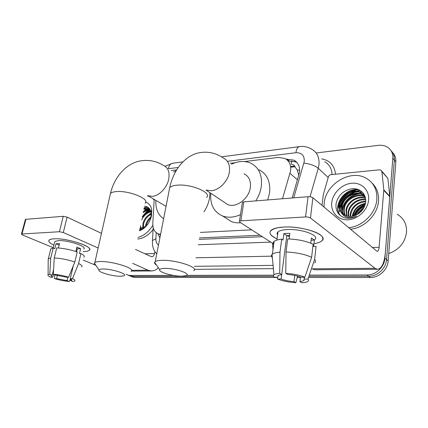 <?xml version="1.0" encoding="UTF-8"?>
<svg xmlns="http://www.w3.org/2000/svg" width="428" height="428" viewBox="0 0 428 428"><rect width="100%" height="100%" fill="white"/><g stroke="black" fill="none" stroke-linecap="round" stroke-linejoin="round"><path stroke-width="0.64" d="M282.496 198.758L290.617 170.756C291.168 164.924 289.258 160.821 284.887 158.44L278.211 157.424L244.549 161.559M298.814 175.485L297.235 169.916L295.063 166.936C294.523 165.352 293.399 164.513 291.687 164.411M199.411 237.909L260.096 235.25M200.374 232.415L251.734 229.852M154.198 199.411L152.796 223.379C152.652 228.803 154.588 232.324 158.606 233.939L160.575 234.33M235.127 162.72L230.253 163.314M176.598 169.911L171.275 170.563M292.19 197.982L299.541 172.27C300.06 166.562 298.166 162.517 293.859 160.136L286.161 159.184M288.119 160.955L295.85 161.912L297.011 162.597M143.551 211.357L146.724 208.655L143.551 211.357M147.162 208.366L148.393 207.639L147.162 208.366M337.804 210.25L337.869 209.715L337.804 210.25M338.029 208.693L339.409 204.044L338.029 208.693M341.854 199.576L345.129 195.703L341.854 199.576M349.804 192.092L357.145 189.144L349.804 192.092M316.137 152.973L378.266 145.354C381.739 144.953 384.815 145.563 387.495 147.189C391.294 149.704 393.075 153.401 392.829 158.28L384.922 258.196C384.419 267.104 375.682 275.193 366.914 274.995L309.931 275.113M173.313 275.391L130.294 275.482L128.325 275.215L126.265 274.209M273.62 275.188L186.592 275.365M392.492 152.438C394.948 154.947 396.06 158.098 395.83 161.896L388.164 260.92L386.554 259.566C386.061 268.431 377.368 276.467 368.631 276.263L309.492 276.311L368.631 276.263C377.368 276.467 386.061 268.431 386.554 259.566L394.338 160.099L386.554 259.566L384.922 258.196M390.989 150.603C393.46 153.112 394.573 156.279 394.338 160.099C394.573 156.279 393.46 153.112 390.989 150.603M277.392 277.488L134.948 277.44L129.229 275.595L132.632 276.467L273.578 276.344L132.632 276.467L130.294 275.482M298.482 276.322L297.487 276.322L298.482 276.322M142.369 217.033L148.334 210.309L142.369 217.033M148.992 209.838L149.677 209.399L148.992 209.838M339.559 211.764L339.853 209.806L339.559 211.764M340.41 207.639L342.919 202.15L340.41 207.639M347.836 196.366L355.609 191.712L347.836 196.366M356.733 191.327L360.269 190.508L356.733 191.327M199.148 239.38L262.364 236.711M157.825 233.629L159.869 237.947M160.366 235.4L160.216 234.779M358.075 189.444L352.153 191.45M349.537 192.926C345.321 195.714 342.181 199.341 340.116 203.808M148.826 208.008L147.917 208.543M147.633 208.725L146.526 209.506M143.161 215.985L145.477 212.866L143.161 215.985M388.164 260.92C387.682 269.742 379.031 277.729 370.332 277.515L309.064 277.494M300.419 277.494L297.187 277.494M134.948 277.44L131.551 276.568M283.678 227.075C298.835 226.075 320.385 231.837 322.552 237.294C323.798 240.354 321.021 242.478 314.216 243.655C317.747 243.083 320.256 242.178 321.738 240.937C329.678 235.528 303.607 225.684 283.678 227.075L277.488 227.787C267.634 230.441 267.489 234.143 277.044 238.888C270.464 235.865 268.484 233.003 271.106 230.296C273.267 228.515 277.456 227.439 283.678 227.075M322.027 205.456L323.279 194.794L328.356 176.93C328.816 175.641 329.699 174.881 331.01 174.656L379.422 169.825L380.899 170.114L381.915 171.692L383.804 189.904L389.785 196.265L385.361 252.675C384.317 263.076 381.717 268.613 377.544 269.292L375.051 268.308L310.46 218.002C309.284 217.253 307.657 216.9 305.576 216.937L308.042 196.709C310.107 196.634 311.718 196.992 312.879 197.784L377.18 251.413C378.192 251.241 378.839 249.872 379.106 247.309L383.804 189.904M381.76 171.077L387.859 178.332L389.785 196.265M377.544 269.292L314.976 269.747L312.194 268.864M242.312 202.872L242.398 202.289L243.81 201.856L240.862 220.832L305.576 216.937M240.862 220.832L239.45 221.212L239.803 222.153L273.743 244.056M243.81 201.856L308.042 196.709M277.173 233.11L277.761 233.576M285.765 273.31L287.766 274.492C292.982 274.904 297.428 275.809 301.098 277.21L304.886 277.21C299.766 275.118 293.394 273.818 285.765 273.31L286.022 251.996L287.718 238.931C298.032 239.3 306.502 241.092 313.13 244.302L311.611 257.335L304.886 277.21M304.415 277.21L303.917 280.682L299.91 281.672L300.483 276.97M289.59 235.379L286.803 235.641L281.731 274.509L278.04 275.471L277.884 277.21L274.3 277.21C273.273 276.301 273.166 275.504 273.974 274.808C274.92 274.054 276.836 273.562 279.714 273.337L281.731 274.509M273.663 244.65C272.823 243.457 272.968 242.382 274.102 241.424C275.493 240.317 278.029 239.562 281.715 239.161L283.026 240.038L283.876 233.629L286.712 233.399L289.847 233.362L289.125 238.968M277.585 234.87C276.852 233.779 276.991 232.789 277.986 231.901C279.58 230.596 282.657 229.815 287.215 229.563C301.59 228.6 320.385 235.662 314.682 239.61M304.19 279.077L307.957 279.083L314.612 259.357L316.099 246.421L313.622 246.496L314.366 240.103L311.397 237.947L310.781 243.2M314.612 259.357C315.918 260.7 315.923 261.877 314.634 262.878M272.358 257.704C271.181 256.506 271.079 255.425 272.053 254.462L272.358 254.2C273.743 253.173 276.29 252.488 279.992 252.151L279.714 273.337M281.715 239.161L279.992 252.151M307.957 279.083C308.893 280.067 308.77 280.891 307.588 281.57C306.411 282.207 304.469 282.608 301.772 282.774L299.91 281.672M294.758 275.429L293.988 281.645L295.866 282.737L297.551 276.065M295.866 282.737C288.659 282.234 282.544 280.998 277.521 279.029L281.089 279.035L281.678 274.514M277.371 277.21L277.521 279.029M293.988 281.645C288.996 281.239 284.695 280.367 281.089 279.035M286.022 251.996C296.395 252.456 304.923 254.237 311.611 257.335M289.435 236.577L286.872 235.635M278.12 275.423L277.884 277.21M283.876 233.629L286.803 235.641M311.129 240.22L314.366 240.103M397.173 214.219C403.668 218.12 406.798 224.053 406.552 232.019C405.129 242.569 399.19 249.754 388.731 253.579M348.226 196.088L350.222 194.521M324.044 207.147L324.189 203.209C325.601 184.249 350.302 168.948 366.063 178.176C373.714 182.644 377.309 189.716 376.849 199.389C375.977 213.23 362.393 226.69 348.569 227.712M371.927 182.922C376.795 187.598 378.994 193.649 378.518 201.074C377.662 214.851 364.142 228.226 350.372 229.221M344.449 217.756C348.429 218.788 352.485 218.264 356.62 216.172C348.857 219.093 343.507 217.488 340.57 211.357L345.032 215.391C349.403 217.242 353.897 216.67 358.52 213.679C362.612 210.753 364.988 206.927 365.646 202.209C366.582 194.237 360.044 187.978 352.249 188.673C343.513 190.241 338.12 195.221 336.071 203.616C335.359 210.656 338.152 215.37 344.449 217.756M368.61 199.988C367.802 209.961 357.952 219.355 348.018 219.794C338.061 220.383 330.625 212.245 331.759 202.658C332.749 193.082 341.908 184.083 351.666 183.248C361.435 182.275 369.562 190.005 368.61 199.988M364.453 195.869L363.34 195.189C355.379 190.551 342.983 197.795 342.132 206.943C341.742 209.945 342.416 212.604 344.144 214.92M364.228 195.575L362.816 194.676C354.844 190.032 342.437 197.297 341.576 206.457C341.175 209.608 341.924 212.363 343.818 214.722M365.245 197.137C357.268 192.686 345.171 199.876 344.331 208.885C344.01 211.293 344.412 213.535 345.524 215.61M365.057 196.805L364.902 196.725C356.968 192.092 344.62 199.293 343.786 208.404C343.449 210.956 343.909 213.305 345.166 215.455M365.544 198.426C357.444 195.585 347.359 202.631 346.498 210.806L347.06 216.113M365.48 198.078C357.369 194.852 346.819 201.957 345.958 210.33L346.659 216.006M365.715 199.967C357.883 198.549 349.483 205.285 348.643 212.7L348.756 216.407M365.689 199.56C357.755 197.8 348.959 204.627 348.108 212.229L348.317 216.354M365.689 201.765C357.487 202.615 352.512 206.885 350.757 214.567L350.671 216.456M350.773 217.659L350.848 218.087M365.721 201.288C358.316 200.818 351.024 207.248 350.232 214.102L350.168 216.472M350.329 217.675L350.409 218.066M365.48 203.321C358.177 204.825 353.79 209.035 352.324 215.953L352.292 216.274M365.047 196.479L361.232 193.124C353.234 188.475 340.779 195.783 339.907 204.975C339.463 208.607 340.458 211.63 342.898 214.059M365.261 197.174L360.697 192.605C352.693 187.951 340.223 195.275 339.345 204.482C339.008 206.949 339.42 209.239 340.57 211.357M364.918 196.131L364.528 195.799M365.357 203.889C358.514 205.531 354.352 209.624 352.881 216.161M364.458 206.585C360.339 208.249 357.401 211.148 355.652 215.279M364.768 205.825C359.921 207.537 356.62 210.79 354.871 215.584M362.586 209.79L358.937 213.39M363.843 207.831C361.013 209.463 358.728 211.726 356.989 214.626M365.218 204.445C359.552 206.505 355.657 210.357 353.533 216.006M363.848 194.018L360.376 193.713M358.701 193.831C350.254 194.612 342.577 202.765 342.197 210.544M362.286 192.081L358.354 191.669M356.706 191.776C348.135 192.53 340.324 200.839 339.993 208.72M358.841 189.754C344.69 187.218 331.914 205.964 340.383 215.637M363.511 208.409L357.583 214.284M365.116 204.803C359.766 206.847 356.026 210.544 353.897 215.905M363.993 194.248L361.184 193.964M359.9 193.996C350.762 194.317 342.346 203.305 342.437 211.582M362.537 192.338L359.156 191.921M357.899 191.953C348.649 192.242 340.11 201.379 340.239 209.747M359.52 190.08C345.332 187.138 332.123 205.996 340.613 215.814M164.769 268.377C161.789 268.431 160.088 268.854 159.66 269.64C158.114 272.01 172.869 276.338 181.638 276.183L185.795 275.723C192.343 274.107 175.437 268.083 164.769 268.377M156.557 265.135C154.957 264.081 154.31 263.14 154.61 262.316L155.246 261.594C156.402 260.823 158.644 260.401 161.966 260.32C176.159 259.78 199.614 267.607 193.67 270.651M224.122 202.171L227.728 204.573C236.015 208.329 248.973 198.747 250.321 187.603C251.065 180.884 248.973 176.293 244.056 173.827M231.42 164.202C238.326 160.987 244.752 160.639 250.696 163.154C258.929 167.369 262.455 175.175 261.273 186.565C260.518 191.541 258.694 196.318 255.8 200.898M258.945 169.739C267.126 173.955 270.656 181.67 269.549 192.878L267.73 199.94M240.472 214.647C234.046 217.526 228.103 217.975 222.64 216.006C213.872 212.063 209.923 204.488 210.79 193.279M240.702 222.737C237.39 223.052 234.309 222.683 231.473 221.613L225.438 217.782M102.859 269.014C100.564 269.051 99.264 269.373 98.959 269.972C97.557 272.069 112.58 276.408 120.428 276.253L123.606 275.91C129.395 274.546 112.232 268.741 102.859 269.014M95.829 265.248C94.636 264.413 94.155 263.68 94.379 263.054L94.866 262.498C95.733 261.915 97.445 261.594 99.997 261.535C112.569 261.037 136.345 268.704 131.022 271.325M173.506 172.035L176.154 170.644M209.961 192.728L209.517 198.116C208.661 202.92 206.815 207.489 203.974 211.833M163.624 218.751C158.007 214.947 155.434 208.832 155.899 200.406M54.062 238.813C65.019 237.984 88.746 244.837 89.554 248.898C90.067 250.503 88.168 251.391 83.861 251.573L83.139 251.584L83.861 251.573C86.536 251.477 88.307 251.076 89.184 250.369C94.732 247.095 67.196 237.818 54.062 238.813L51.793 239.049C47.224 240.14 47.92 242.178 53.885 245.169C49.504 243.045 47.963 241.317 49.252 239.99C50.049 239.338 51.649 238.942 54.062 238.813M158.36 267.757C156.295 269.865 153.994 270.929 151.453 270.951L147.997 270.186L132.669 263.37M98.14 248.015L63.301 232.527L59.417 231.735L63.237 216.322L67.089 217.114L101.452 233.351M25.322 219.66L25.915 219.307L21.999 233.988L59.417 231.735M21.999 233.988L21.459 234.127L22.368 234.929L53.254 247.705M95.883 265.328L83.262 260.112M25.915 219.307L63.237 216.322M135.542 249.454L151.646 256.827C153.08 256.677 154.037 255.586 154.519 253.547L154.893 251.643M53.307 274.23L55.731 275.129L66.436 277.205L68.651 277.205C63.419 275.605 58.304 274.615 53.307 274.23L54.249 257.94L56.731 247.908C63.424 248.235 70.24 249.594 77.184 251.985L74.82 261.995L68.651 277.205M76.617 251.782L77.324 248.796L76.58 248.401M73.332 265.665L70.262 278.633C71.711 279.366 72.172 279.933 71.637 280.324L70.572 280.64L70.952 279.013M75.874 251.386L76.719 251.338M50.525 249.979L50.82 248.812L53.211 248.042L54.789 248.695L56.015 243.751L59.529 243.596L58.449 247.989M54.527 242.574L54.8 241.499L58.331 240.643C67.827 239.948 87.708 246.614 83.738 249.021M70.262 278.633L72.476 278.639L78.586 263.52L80.919 253.563L79.458 253.611L80.614 248.679L76.896 247.074L75.842 251.52M80.919 253.563C83.925 255.125 84.931 256.356 83.925 257.255M78.586 263.52C81.63 265.018 82.652 266.184 81.657 267.024M48.209 260.047L48.343 258.726L50.723 258.031L49.771 274.241L52.2 275.14L53.575 269.544M53.211 248.042L50.723 258.031M72.476 278.639C74.766 279.73 75.467 280.543 74.579 281.094L72.862 281.49L70.572 280.64M67.87 277.205L67.057 280.624L69.352 281.469L70.545 278.783M69.352 281.469C64.542 281.084 59.594 280.131 54.506 278.607L56.624 278.612L57.432 275.306M54.805 274.787L54.506 278.607M53.5 274.3L52.783 277.205L50.665 277.205C48.343 276.156 47.487 275.338 48.091 274.739L49.771 274.241M67.057 280.624L56.624 278.612M52.783 277.205C51.216 276.44 50.707 275.851 51.253 275.434L52.2 275.14M54.249 257.94C60.963 258.319 67.822 259.668 74.82 261.995M56.015 243.751L59.166 245.078M77.324 248.796L80.614 248.679M147.473 212.069L149.559 210.223M147.5 195.938L148.826 196.275M152.85 198.624L154.16 200.058M139.576 229.964L143.091 228.541L139.635 229.659M144.6 227.188L145.477 226.503L139.844 228.664M145.477 226.503L147.676 224.347M150.57 218.997L150.998 217.36L151.121 212.582C150.26 208.602 148.045 206.494 144.477 206.253M145.675 202.235C148.837 203.188 150.827 205.595 151.646 209.463L151.517 215.723C150.196 221.442 147.269 225.92 142.743 229.151L139.394 230.836M140.464 225.663L141.079 228.563M140.095 227.439L140.577 228.632M151.282 214.166C147.494 216.129 144.948 219.307 143.648 223.716L143.327 227.84M151.245 213.513C147.141 215.343 144.375 218.622 142.952 223.346L142.722 228.103M151.031 217.649C148.698 219.794 147.162 222.298 146.419 225.176L146.216 226.134M151.127 216.638C148.404 218.815 146.601 221.538 145.729 224.812L145.376 227.006M144.011 208.506L148.339 208.687L149.04 209.083L143.878 209.153M151.817 210.64L151.469 210.523M150.431 210.292C147.869 210.041 145.434 210.865 143.134 212.759M150.292 210.004C147.944 209.56 145.632 210.121 143.353 211.678M151.742 211.79L151.25 211.839M150.977 211.876C146.965 212.748 143.856 215.434 141.647 219.939M150.849 211.421C147.478 211.855 144.594 213.813 142.198 217.29M152.807 225.358C148.767 231.778 143.84 235.791 138.035 237.412M153.09 229.558C148.452 235.346 143.321 238.492 137.709 238.99M151.186 213.01L147.275 216.07M150.549 210.56L144.696 214.369M149.393 208.613L148.527 208.794M148.307 208.853L143.396 211.48M147.318 206.949L144.166 207.751M151.228 213.369L150.442 213.861M150.656 210.838L147.794 212.277M149.57 208.837L148.874 208.987M148.821 209.003L145.108 210.678M147.676 207.147L144.086 208.136M297.54 179.819L290.04 173.426M291.147 163.94L291.859 160.8M297.235 169.916L299.67 170.317M289.103 160.842L287.097 159.072M293.731 197.859L304.303 161.404C304.452 155.46 301.644 152.566 295.892 152.721L227.589 161.286M295.892 152.721C296.449 149.078 297.642 147.039 299.472 146.611C303.917 146.028 308 146.895 311.718 149.195C317.148 152.357 319.566 157.547 318.972 164.764L318.261 168.252L328.19 177.508M321.728 158.874C329.913 160.441 334.514 165.55 335.525 174.207M332.042 174.554C331.775 168.675 329.33 164.406 324.702 161.752M273.39 268.64L194.376 269.335M366.914 274.995L370.332 277.515M392.829 158.28L395.83 161.896M303.939 163.148C310 163.817 314.778 165.518 318.261 168.252L310.033 196.778M271.422 256.158L195.922 257.8M194.43 266.328L273.08 265.371M178.187 167.482L168.455 168.702M156.22 232.634L155.883 238.669C155.776 241.579 156.637 243.73 158.467 245.121M198.212 244.746L270.742 242.114M152.379 241.922L152.448 240.579L155.883 238.669M272.513 243.259L272.978 249.674M165.08 166.262L172.634 163.234C170.499 163.678 169.065 165.47 168.322 168.611M294.1 166.112L290.585 166.508M312.205 268.827L375.051 268.308M372.162 247.502L379.106 247.309M389.79 196.709L383.809 190.358M312.879 197.784L310.46 218.002M387.859 178.332L381.915 171.692M339.34 211.576L339.698 209.329M339.928 208.361L340.067 207.858M340.865 205.568C343.647 199.132 348.312 194.521 354.86 191.723M356.128 191.252L359.953 190.321M227.728 204.573L206.002 190.086L211.25 190.744C219.254 190.198 228.054 181.204 229.376 172.083C230.237 165.106 228.172 160.382 223.175 157.921C216.231 153.192 208.709 151.4 200.598 152.539C187.453 154.224 174.196 167.032 169.718 187.56L169.156 190.455M206.494 197.469C212.523 192.707 190.289 183.425 176.395 185.254C173.142 185.618 170.916 186.389 169.718 187.56L155.246 261.594M147.633 195.682L152.245 196.361C159.232 195.896 167.241 187.518 168.76 178.963C169.82 172.067 168.027 167.53 163.384 165.352C156.504 161.179 149.137 159.655 141.294 160.778C127.945 162.592 114.977 174.859 110.478 193.408L109.991 195.569M145.108 203.193C150.565 199.057 127.999 190 115.619 191.658C113.104 191.937 111.392 192.52 110.478 193.408L94.866 262.498M131.556 270.325L147.997 270.186M144.771 253.815L154.519 253.547M67.089 217.114L63.301 232.527M142.374 216.418L147.703 210.421M148.495 209.838L149.725 209.046M160.463 234.908L158.606 233.939M295.85 161.912L293.859 160.136M128.325 275.215L132.985 277.173M153.197 227.728L152.448 240.579C152.341 244.03 152.668 246.689 153.427 248.561C154.085 249.797 153.235 249.503 156.718 254.077M299.472 146.611L221.485 156.835M182.868 161.896L172.634 163.234M294.855 166.743L290.676 167.209M242.398 202.289L239.45 221.212M303.917 280.682L304.329 277.21M276.884 240.076L277.986 231.901M272.358 254.2L274.102 241.424M273.974 274.808L272.053 254.462M360.697 192.6L361.227 193.124M362.816 194.676L363.34 195.189M159.66 269.64L154.61 262.316M222.64 216.006L231.473 221.613M98.959 269.972L94.379 263.054M166.048 206.328L148.195 195.906M131.294 271.101L151.453 270.951M25.375 219.468L21.459 234.127M71.637 280.324L71.776 279.719M53.168 248.047L54.8 241.499M48.343 258.726L50.82 248.812M48.091 274.739L48.22 258.828M144.734 227.043L142.743 229.151M151.121 212.582L151.646 209.463"/></g></svg>
